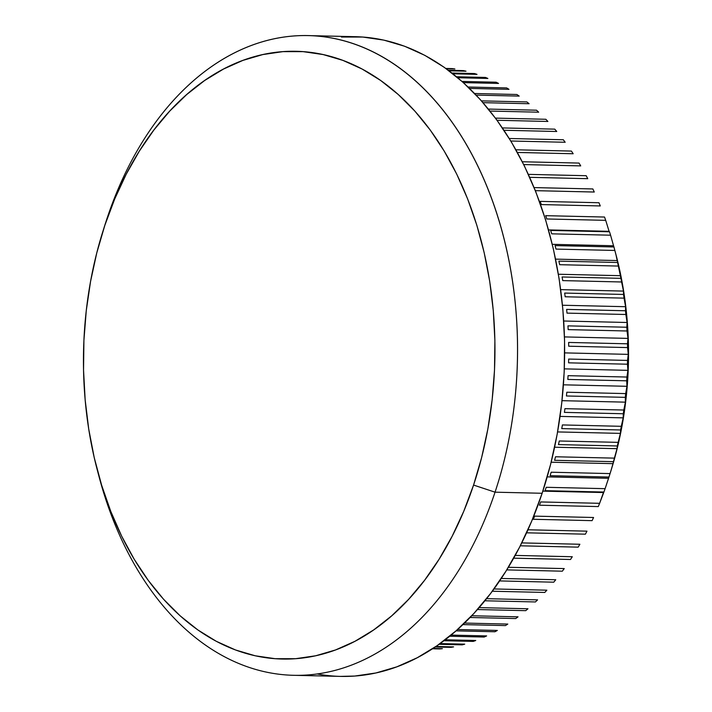 <?xml version="1.0" encoding="UTF-8"?>
<svg xmlns="http://www.w3.org/2000/svg" width="712" height="712" viewBox="0 0 712 712"><rect width="100%" height="100%" fill="white"/><g stroke="black" fill="none" stroke-linecap="round" stroke-linejoin="round"><path stroke-width="1.07" d="M608.974 477.049L605.111 488.663L546.246 487.293A291.146 197.037 91.3 0 1 545.045 490.666A291.146 197.037 -88.7 0 0 546.246 487.293L605.111 488.663A291.146 197.037 91.3 0 1 603.909 492.037A291.146 197.037 -88.7 0 0 605.111 488.663L608.538 478.295L547.225 476.871L608.538 478.295L608.974 477.049A291.146 197.037 -88.7 0 0 610.051 473.587A291.146 197.037 91.3 0 1 608.974 477.049L550.109 475.678A291.146 197.037 -88.7 0 0 551.177 472.216A291.146 197.037 91.3 0 1 550.109 475.678L608.974 477.049M613.068 463.654L610.051 473.587L551.177 472.216L610.051 473.587L613.068 463.654L551.15 462.213L613.068 463.654L613.459 461.679A291.146 197.037 -88.7 0 0 614.394 458.136A291.146 197.037 91.3 0 1 613.459 461.679L613.068 463.654M617.028 448.667L614.394 458.136L555.529 456.766A291.146 197.037 91.3 0 1 554.595 460.308A291.146 197.037 -88.7 0 0 555.529 456.766L614.394 458.136L617.028 448.667L554.612 447.216L617.028 448.667L617.348 445.97A291.146 197.037 -88.7 0 0 618.149 442.357A291.146 197.037 91.3 0 1 617.348 445.97L617.028 448.667M620.41 433.385L618.149 442.357L559.276 440.986A291.146 197.037 91.3 0 1 558.475 444.6A291.146 197.037 -88.7 0 0 559.276 440.986L618.149 442.357L620.41 433.385L557.594 431.926L620.41 433.385L620.624 429.977A291.146 197.037 -88.7 0 0 621.282 426.31A291.146 197.037 91.3 0 1 620.624 429.977L620.41 433.385M623.196 417.864L621.282 426.31L562.418 424.939A291.146 197.037 91.3 0 1 561.759 428.606A291.146 197.037 -88.7 0 0 562.418 424.939L621.282 426.31L623.196 417.864L560.059 416.404L623.196 417.864L623.285 413.752A291.146 197.037 -88.7 0 0 623.801 410.032A291.146 197.037 91.3 0 1 623.285 413.752L623.196 417.864M625.376 402.155L623.801 410.032L564.928 408.67A291.146 197.037 91.3 0 1 564.411 412.382A291.146 197.037 -88.7 0 0 564.928 408.67L623.801 410.032L625.376 402.155L562.008 400.678L625.376 402.155L625.305 397.349A291.146 197.037 -88.7 0 0 625.679 393.594A291.146 197.037 91.3 0 1 625.305 397.349L625.376 402.155M626.952 386.296L625.679 393.594L566.814 392.232A291.146 197.037 91.3 0 1 566.441 395.979A291.146 197.037 -88.7 0 0 566.814 392.232L625.679 393.594L626.952 386.296L563.432 384.818L626.952 386.296L626.702 380.813A291.146 197.037 -88.7 0 0 626.925 377.04A291.146 197.037 91.3 0 1 626.702 380.813L626.952 386.296M627.913 370.347L626.925 377.04L568.06 375.669A291.146 197.037 91.3 0 1 567.829 379.443A291.146 197.037 -88.7 0 0 568.06 375.669L626.925 377.04L627.913 370.347L564.322 368.869L627.913 370.347L627.45 364.206A291.146 197.037 -88.7 0 0 627.539 360.423A291.146 197.037 91.3 0 1 627.45 364.206L627.913 370.347M628.26 354.362L627.539 360.423L568.666 359.062A291.146 197.037 91.3 0 1 568.585 362.835A291.146 197.037 -88.7 0 0 568.666 359.062L627.539 360.423L628.26 354.362L564.669 352.885L628.26 354.362L627.566 347.581A291.146 197.037 -88.7 0 0 627.503 343.807A291.146 197.037 91.3 0 1 627.566 347.581L628.26 354.362M627.984 338.396L627.503 343.807L568.63 342.436A291.146 197.037 91.3 0 1 568.692 346.21A291.146 197.037 -88.7 0 0 568.63 342.436L627.503 343.807L627.984 338.396L564.482 336.918L627.984 338.396L627.032 330.991A291.146 197.037 -88.7 0 0 626.818 327.235A291.146 197.037 91.3 0 1 627.032 330.991L627.984 338.396M627.094 322.492L626.818 327.235L567.953 325.865A291.146 197.037 91.3 0 1 568.158 329.62A291.146 197.037 -88.7 0 0 567.953 325.865L626.818 327.235L627.094 322.492L563.744 321.014L627.094 322.492L625.857 314.49A291.146 197.037 -88.7 0 0 625.501 310.761A291.146 197.037 91.3 0 1 625.857 314.49L627.094 322.492M625.59 306.703L625.501 310.761L566.636 309.391A291.146 197.037 91.3 0 1 566.992 313.12A291.146 197.037 -88.7 0 0 566.636 309.391L625.501 310.761L625.59 306.703L562.48 305.234L625.59 306.703L624.05 298.132A291.146 197.037 -88.7 0 0 623.543 294.448A291.146 197.037 91.3 0 1 624.05 298.132L625.59 306.703M623.472 291.083L623.543 294.448L564.678 293.077A291.146 197.037 91.3 0 1 565.177 296.77A291.146 197.037 -88.7 0 0 564.678 293.077L623.543 294.448L623.472 291.083L560.691 289.624L623.472 291.083L621.603 281.979A291.146 197.037 -88.7 0 0 620.962 278.339A291.146 197.037 91.3 0 1 621.603 281.979L623.472 291.083M620.757 275.695L620.962 278.339L562.097 276.968A291.146 197.037 91.3 0 1 562.738 280.608A291.146 197.037 -88.7 0 0 562.097 276.968L620.962 278.339L620.757 275.695L558.386 274.245L620.757 275.695L618.541 266.065A291.146 197.037 -88.7 0 0 617.758 262.488A291.146 197.037 91.3 0 1 618.541 266.065L620.757 275.695M617.446 260.565L617.758 262.488L558.884 261.126A291.146 197.037 91.3 0 1 559.668 264.695A291.146 197.037 -88.7 0 0 558.884 261.126L617.758 262.488L617.446 260.565L555.582 259.123L617.446 260.565L614.856 250.455A291.146 197.037 -88.7 0 0 613.94 246.957A291.146 197.037 91.3 0 1 614.242 248.114A291.146 197.037 91.3 0 1 614.856 250.455L617.446 260.565M613.548 245.756L613.94 246.957L555.066 245.587A291.146 197.037 91.3 0 1 555.992 249.093A291.146 197.037 -88.7 0 0 555.066 245.587L613.94 246.957L613.548 245.756L552.289 244.332L613.548 245.756L610.576 235.2A291.146 197.037 -88.7 0 0 609.525 231.792A291.146 197.037 91.3 0 1 610.576 235.2L613.548 245.756M609.089 231.32L609.525 231.792L550.652 230.421A291.146 197.037 91.3 0 1 551.711 233.83A291.146 197.037 -88.7 0 0 550.652 230.421L609.525 231.792L609.089 231.32L548.543 229.914L609.089 231.32L605.707 220.346A291.146 197.037 -88.7 0 0 604.524 217.035A291.146 197.037 91.3 0 1 605.707 220.346L609.089 231.32M598.961 202.733A291.146 197.037 91.3 0 1 600.269 205.946A291.146 197.037 -88.7 0 0 598.961 202.733L540.088 201.371A291.146 197.037 91.3 0 1 541.405 204.575A291.146 197.037 -88.7 0 0 540.088 201.371L598.961 202.733M534.116 187.585L592.838 188.947A291.146 197.037 91.3 0 1 594.28 192.035A291.146 197.037 -88.7 0 0 592.838 188.947L534.098 187.585M586.198 175.713A291.146 197.037 91.3 0 1 587.747 178.676A291.146 197.037 -88.7 0 0 586.198 175.713L528.384 174.369L586.198 175.713M579.043 163.075A291.146 197.037 91.3 0 1 580.707 165.896A291.146 197.037 -88.7 0 0 579.043 163.075L522.314 161.757L579.043 163.075M571.407 151.078A291.146 197.037 91.3 0 1 573.178 153.748A291.146 197.037 -88.7 0 0 571.407 151.078L515.933 149.787L571.407 151.078M563.308 139.757A291.146 197.037 91.3 0 1 565.186 142.267A291.146 197.037 -88.7 0 0 563.308 139.757L509.285 138.502L563.308 139.757M554.773 129.148A291.146 197.037 91.3 0 1 556.748 131.489A291.146 197.037 -88.7 0 0 554.773 129.148L502.432 127.929L554.773 129.148M545.837 119.278A291.146 197.037 91.3 0 1 547.902 121.458A291.146 197.037 -88.7 0 0 545.837 119.278L495.454 118.112L545.837 119.278M536.528 110.2A291.146 197.037 91.3 0 1 538.673 112.193A291.146 197.037 -88.7 0 0 536.528 110.2L488.423 109.078L536.528 110.2M526.871 101.923A291.146 197.037 91.3 0 1 529.096 103.73A291.146 197.037 -88.7 0 0 526.871 101.923L481.446 100.873L526.871 101.923M516.894 94.491A291.146 197.037 91.3 0 1 519.19 96.102A291.146 197.037 -88.7 0 0 516.894 94.491L474.637 93.503L516.894 94.491M506.641 87.914A291.146 197.037 91.3 0 1 508.991 89.329A291.146 197.037 -88.7 0 0 506.641 87.914L468.113 87.015L506.641 87.914M496.139 82.218A291.146 197.037 91.3 0 1 498.542 83.438A291.146 197.037 -88.7 0 0 496.139 82.218L462.043 81.426L496.139 82.218M485.424 77.43A291.146 197.037 91.3 0 1 487.871 78.445A291.146 197.037 -88.7 0 0 485.424 77.43L456.588 76.763L485.424 77.43M474.521 73.559A291.146 197.037 91.3 0 1 477.013 74.359A291.146 197.037 -88.7 0 0 474.521 73.559L451.951 73.033L474.521 73.559M463.485 70.613A291.146 197.037 91.3 0 1 466.004 71.2A291.146 197.037 -88.7 0 0 463.485 70.613L448.302 70.257L463.485 70.613M452.334 68.601A291.146 197.037 91.3 0 1 454.879 68.975A291.146 197.037 -88.7 0 0 452.334 68.601L445.837 68.45L452.334 68.601M608.965 477.093L610.887 470.979A275.143 186.215 -88.7 0 0 615.924 254.451A275.143 186.215 -88.7 0 0 615.15 251.567M103.934 228.107A319.937 216.528 91.3 0 1 106.934 218.726L104.86 225.286A303.944 205.697 91.3 0 1 380.608 80.438A303.944 205.697 91.3 0 1 473.569 485.068L495.045 492.179A319.937 216.528 -88.7 0 0 397.189 66.252A319.937 216.528 -88.7 0 0 106.934 218.726A319.937 216.528 91.3 0 1 308.421 35.6A319.937 216.528 91.3 0 1 495.045 492.179L542.135 493.274A319.937 216.528 -88.7 0 0 355.519 36.695L308.421 35.6M615.844 254.14L623.765 291.849L626.996 318.326L628.456 345.195L628.118 372.198L625.99 399.067L622.092 425.545L616.467 451.381L610.825 471.184M554.595 460.308L613.459 461.679L554.595 460.308M558.475 444.6L617.348 445.97L558.475 444.6M561.759 428.606L620.624 429.977L561.759 428.606M564.411 412.382L623.285 413.752L564.411 412.382M566.441 395.979L625.305 397.349L566.441 395.979M567.829 379.443L626.702 380.813L567.829 379.443M568.585 362.835L627.45 364.206L568.585 362.835M568.692 346.21L627.566 347.581L568.692 346.21M568.158 329.62L627.032 330.991L568.158 329.62M566.992 313.12L625.857 314.49L566.992 313.12M565.177 296.77L624.05 298.132L565.177 296.77M562.738 280.608L621.603 281.979L562.738 280.608M559.668 264.695L618.541 266.065L559.668 264.695M555.992 249.093L614.856 250.455L555.992 249.093M551.711 233.83L610.576 235.2L551.711 233.83M546.843 218.976A291.146 197.037 -88.7 0 0 545.659 215.665A291.146 197.037 91.3 0 1 546.843 218.976L605.707 220.346L546.843 218.976M604.524 217.035L545.659 215.665L604.524 217.035M541.405 204.575L600.269 205.946L541.405 204.575M535.406 190.665A291.146 197.037 -88.7 0 0 534.872 189.508A291.146 197.037 91.3 0 1 535.406 190.665L594.28 192.035L535.406 190.665M529.719 177.324L587.747 178.676L529.719 177.324M523.729 164.57L580.707 165.896L523.729 164.57M517.41 152.448L573.178 153.748L517.41 152.448M510.816 141.003L565.186 142.267L510.816 141.003M504.007 130.269L556.748 131.489L504.007 130.269M497.047 120.275L547.902 121.458L497.047 120.275M490.025 111.063L538.673 112.193L490.025 111.063M483.03 102.661L529.096 103.73L483.03 102.661M476.168 95.105L519.19 96.102L476.168 95.105M469.564 88.413L508.991 89.329L469.564 88.413M463.378 82.619L498.542 83.438L463.378 82.619M457.772 77.742L487.871 78.445L457.772 77.742M452.921 73.799L477.013 74.359L452.921 73.799M449.041 70.799L466.004 71.2L449.041 70.799M446.291 68.779L454.879 68.975L446.291 68.779M442.383 648.659L433.003 648.445L442.383 648.659A291.146 197.037 91.3 0 1 439.829 648.935A291.146 197.037 -88.7 0 0 442.383 648.659M432.513 648.766L439.829 648.935L432.513 648.766M453.597 646.879L435.958 646.469L453.597 646.879A291.146 197.037 91.3 0 1 451.052 647.359A291.146 197.037 -88.7 0 0 453.597 646.879M435.174 646.994L451.052 647.359L435.174 646.994M464.731 644.146L440.069 643.577L464.731 644.146A291.146 197.037 91.3 0 1 462.204 644.849A291.146 197.037 -88.7 0 0 464.731 644.146M439.046 644.316L462.204 644.849L439.046 644.316M475.758 640.497L445.169 639.785L475.758 640.497A291.146 197.037 91.3 0 1 473.257 641.405A291.146 197.037 -88.7 0 0 475.758 640.497M443.932 640.729L473.257 641.405L443.932 640.729M486.634 635.914L451.061 635.095L486.634 635.914A291.146 197.037 91.3 0 1 484.178 637.035A291.146 197.037 -88.7 0 0 486.634 635.914M449.664 636.234L484.178 637.035L449.664 636.234M497.332 630.44L457.558 629.515L497.332 630.44A291.146 197.037 91.3 0 1 494.911 631.758A291.146 197.037 -88.7 0 0 497.332 630.44M456.036 630.859L494.911 631.758L456.036 630.859M507.807 624.068L464.491 623.062L507.807 624.068A291.146 197.037 91.3 0 1 505.44 625.59A291.146 197.037 -88.7 0 0 507.807 624.068M462.889 624.602L505.44 625.59L462.889 624.602M518.033 616.832L471.718 615.755L518.033 616.832A291.146 197.037 91.3 0 1 515.728 618.55A291.146 197.037 -88.7 0 0 518.033 616.832M470.062 617.491L515.728 618.55L470.062 617.491M527.966 608.76L479.114 607.621L527.966 608.76A291.146 197.037 91.3 0 1 525.732 610.665A291.146 197.037 -88.7 0 0 527.966 608.76M477.423 609.543L525.732 610.665L477.423 609.543M537.587 599.86L486.554 598.676L537.587 599.86A291.146 197.037 91.3 0 1 535.433 601.952A291.146 197.037 -88.7 0 0 537.587 599.86M484.863 600.777L535.433 601.952L484.863 600.777M546.861 590.186L493.959 588.949L546.861 590.186A291.146 197.037 91.3 0 1 544.787 592.446A291.146 197.037 -88.7 0 0 546.861 590.186M492.286 591.227L544.787 592.446L492.286 591.227M555.752 579.746L501.248 578.473L555.752 579.746A291.146 197.037 91.3 0 1 553.767 582.185A291.146 197.037 -88.7 0 0 555.752 579.746M499.61 580.921L553.767 582.185L499.61 580.921M564.233 568.585L508.35 567.286L564.233 568.585A291.146 197.037 91.3 0 1 562.346 571.184A291.146 197.037 -88.7 0 0 564.233 568.585M506.757 569.894L562.346 571.184L506.757 569.894M572.288 556.74L515.203 555.413L572.288 556.74A291.146 197.037 91.3 0 1 570.499 559.49A291.146 197.037 -88.7 0 0 572.288 556.74M513.672 558.172L570.499 559.49L513.672 558.172M579.871 544.253L521.754 542.9L579.871 544.253A291.146 197.037 91.3 0 1 578.188 547.145A291.146 197.037 -88.7 0 0 579.871 544.253M520.294 545.801L578.188 547.145L520.294 545.801M526.907 532.087A291.146 197.037 -88.7 0 0 528.099 529.781A291.146 197.037 91.3 0 1 526.907 532.087M586.964 531.152L528.099 529.781L586.964 531.152A291.146 197.037 91.3 0 1 585.398 534.178A291.146 197.037 -88.7 0 0 586.964 531.152M526.577 532.816L585.398 534.178L526.577 532.816M533.235 519.279A291.146 197.037 -88.7 0 0 534.685 516.129A291.146 197.037 91.3 0 1 533.235 519.279L592.099 520.65A291.146 197.037 -88.7 0 0 593.559 517.49L534.685 516.129L593.559 517.49A291.146 197.037 91.3 0 1 592.099 520.65L533.235 519.279M539.411 505.209A291.146 197.037 -88.7 0 0 540.746 501.942A291.146 197.037 91.3 0 1 539.411 505.209L598.285 506.579A291.146 197.037 -88.7 0 0 599.611 503.313L540.746 501.942L599.611 503.313A291.146 197.037 91.3 0 1 598.285 506.579L539.411 505.209M104.86 225.286L96.788 252.84L90.575 281.382L86.268 310.637L83.918 340.309L83.544 370.133L85.155 399.815L88.724 429.06L94.233 457.602L101.611 485.157L110.805 511.456L121.707 536.243L134.23 559.294L148.238 580.387L163.609 599.299L180.189 615.862L197.82 629.915L216.332 641.325L235.538 649.976L255.27 655.797L275.322 658.716L295.516 658.707L315.647 655.779L335.521 649.958L354.95 641.298L373.738 629.88L391.725 615.818L408.715 599.246L424.557 580.324L439.099 559.231L452.191 536.172L463.726 511.376L473.569 485.068L481.641 457.513L487.853 428.971L492.161 399.726L494.511 370.044L494.884 340.22L493.274 310.539L489.705 281.293L484.196 252.76L476.817 225.206L467.624 198.906L456.721 174.111L444.199 151.06L430.19 129.976L414.82 111.063L398.239 94.491L380.608 80.438L362.097 69.028L342.881 60.378L323.159 54.566L303.098 51.647L282.913 51.647L262.781 54.575L242.908 60.395L223.479 69.064L204.682 80.483L186.704 94.545L169.714 111.117L153.863 130.038L139.33 151.131L126.229 174.182L114.703 198.986L104.86 225.286L106.934 218.726A319.937 216.528 -88.7 0 0 104.922 224.93L102.946 231.186A303.944 205.697 91.3 0 1 104.86 225.286M317.143 673.952A319.937 216.528 -88.7 0 0 340.647 676.4A319.937 216.528 -88.7 0 0 542.135 493.274L495.045 492.179A319.937 216.528 91.3 0 1 293.549 675.305A319.937 216.528 91.3 0 1 98.229 473.507M341.448 37.042L362.702 37.042L383.812 40.112L404.576 46.227L424.806 55.34L444.288 67.346L462.844 82.138L480.297 99.582L496.478 119.491L511.225 141.688L524.406 165.949L535.887 192.053L545.561 219.732L553.331 248.737L559.125 278.775L562.881 309.56L564.572 340.799L564.18 372.198L561.706 403.437L557.176 434.231L550.634 464.268L542.135 493.274L531.775 520.962L519.644 547.065L505.858 571.336L490.55 593.541L473.872 613.459L455.983 630.903L437.061 645.704L417.276 657.728L396.824 666.841L375.9 672.973L354.718 676.053L340.416 676.391M545.045 490.666L603.909 492.037L599.611 503.313L603.456 492.544L542.847 491.138L603.456 492.544L603.909 492.037L545.045 490.666M97.384 470.383L99.066 476.72A319.937 216.528 -88.7 0 0 291.235 675.234A319.937 216.528 -88.7 0 0 495.045 492.179L473.569 485.068A303.944 205.697 91.3 0 1 279.95 658.974A303.944 205.697 91.3 0 1 97.384 470.383A303.944 205.697 91.3 0 1 102.946 231.186M614.242 248.114L615.924 254.451M340.647 676.4L293.549 675.305"/></g></svg>
